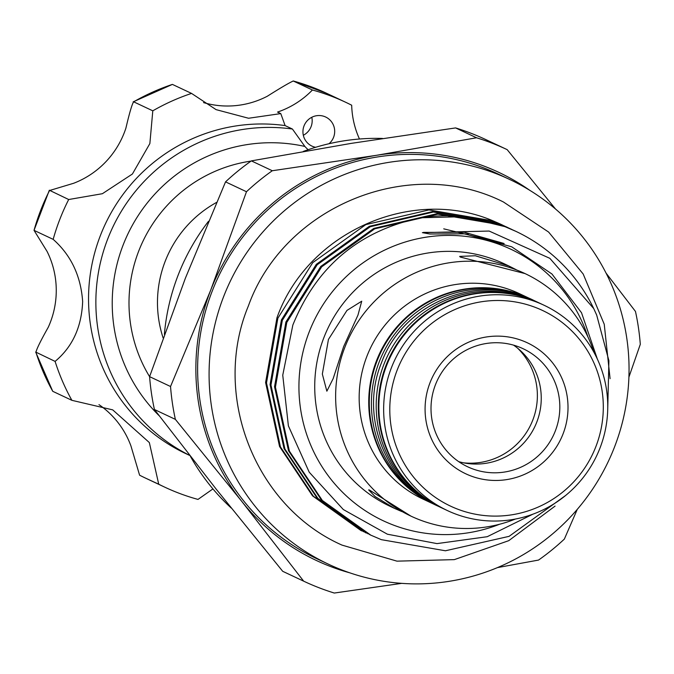 <?xml version="1.0" encoding="UTF-8"?>
<svg xmlns="http://www.w3.org/2000/svg" width="674" height="674" viewBox="0 0 674 674"><rect width="100%" height="100%" fill="white"/><g stroke="black" fill="none" stroke-linecap="round" stroke-linejoin="round"><path stroke-width="1.01" d="M532.966 300.04A113.468 111.741 115.2 0 0 531.778 299.467A113.468 111.741 115.2 0 0 379.26 361.761A113.468 111.741 115.2 0 0 435.143 504.801A113.468 111.741 115.2 0 0 436.339 505.357M531.778 299.467L529.663 298.472A113.468 111.741 115.2 0 0 377.145 360.767A113.468 111.741 115.2 0 0 433.028 503.807L435.143 504.801M538.956 302.845A113.468 111.741 115.2 0 0 538.669 302.71A113.468 111.741 115.2 0 0 386.151 365.005A113.468 111.741 115.2 0 0 442.034 508.044A113.468 111.741 115.2 0 0 442.312 508.179M538.669 302.71L536.563 301.716A113.468 111.741 115.2 0 0 384.045 364.011A113.468 111.741 115.2 0 0 439.928 507.05L442.034 508.044M163.108 337.885A113.021 111.294 -64.8 0 1 216.565 202.427M251.065 161.094A142.062 139.889 115.2 0 0 129.012 305.288A142.062 139.889 115.2 0 0 149.603 376.673M189.689 455.397A173.328 170.682 -64.8 0 1 95.885 305.095A173.328 170.682 -64.8 0 1 292.423 129.037L304.867 146.443A159.039 156.612 115.2 0 0 112.246 305.76A159.039 156.612 115.2 0 0 159.14 415.698M359.469 139.013A87.561 86.221 115.2 0 1 351.685 105.22A212.647 209.395 115.2 0 0 345.762 102.313A212.647 209.395 115.2 0 0 312.424 90.004A87.561 86.221 115.2 0 1 277.536 112.078L280.78 113.603L285.102 125.591A173.328 170.682 115.2 0 0 88.564 301.649A173.328 170.682 115.2 0 0 185.898 453.661L189.748 455.472M280.78 113.603L248.563 118.253L216.084 109.635L191.542 93.408A212.647 209.395 115.2 0 0 152.796 110.822L149.864 143.57L132.407 174.01L102.381 193.708L68.689 199.521A212.647 209.395 115.2 0 0 53.162 239.354C70.997 255.151 80.829 275.877 82.649 301.514C81.647 326.966 72.463 346.933 55.1 361.399A212.647 209.395 115.2 0 0 71.882 400.322L112.71 409.868L149.342 442.565L158.727 484.21A212.647 209.395 115.2 0 0 164.658 487.117A212.647 209.395 115.2 0 0 197.996 499.417L212.933 488.92M285.102 125.591L292.423 129.037M311.792 117.268A16.083 15.839 -64.8 0 1 303.317 135.272M329.03 143.722A16.083 15.839 115.2 0 0 325.66 117.015A16.083 15.839 115.2 0 0 302.938 132.011A16.083 15.839 115.2 0 0 315.575 147.303M463.678 462.844A67.012 65.985 115.2 0 0 532.738 420.205A67.012 65.985 115.2 0 0 517.632 348.197M343.647 346.571L357.961 315.112L361.727 301.202L346.967 310.411L328.449 339.418L322.341 374.07L326.865 391.181L333.141 378.662L343.647 346.571M516.335 269.769L508.727 265.91L475.305 255.758L459.685 256.406L460.224 257.03L525.046 273.585A134.016 131.978 115.2 0 0 344.911 347.169A134.016 131.978 115.2 0 0 410.913 516.107A134.016 131.978 115.2 0 0 515.416 519.047M410.913 516.107L369.394 489.998L368.644 489.897L375.132 496.586L394.585 508.432L401.898 511.591M510.951 229.034L500.487 224.552L436.963 213.709L373.834 228.402L320.773 266.424L285.886 322.012L274.537 386.716L288.489 450.704L321.456 500.057L369.883 534.718M565.646 495.457L509.106 536.344L445.43 550.776L381.341 539.663L370.784 535.139L322.357 500.479L289.39 451.125L275.439 387.137L286.787 322.433L321.675 266.845L374.736 228.823L437.856 214.13L501.389 224.981L513.655 230.323M502.939 225.268L502.071 224.855A168.332 165.762 115.2 0 0 495.213 221.813C413.668 185.207 307.42 231.561 276.955 317.808L265.598 382.503L279.55 446.5L312.517 495.853L360.944 530.514M363.606 531.752L313.418 496.275L280.451 446.921L266.5 382.933L277.857 318.229L312.736 262.641L365.805 224.619L428.925 209.926L492.45 220.769L504.725 226.119M506.486 226.936L496.022 222.454L432.489 211.602L369.369 226.296L316.308 264.326L281.42 319.906L270.072 384.61L284.024 448.598L316.991 497.951L365.409 532.62M368.071 533.859L317.884 498.381L284.917 449.019L270.965 385.031L282.322 320.327L317.21 264.747L370.27 226.725L433.39 212.024L496.923 222.875L509.19 228.216M587.863 336.789A150.016 147.724 115.2 0 0 451.538 235.437A150.016 147.724 115.2 0 0 309.315 331.633A150.016 147.724 115.2 0 0 341.6 491.312A150.016 147.724 115.2 0 0 499.645 524.229M515.652 231.249L504.952 226.658L463.838 216.674L420.686 217.761C359.175 230.677 316.561 266.441 292.845 325.053L282.751 375.174L288.388 425.858L309.206 472.188L343.327 509.544L387.39 534.204L437.013 543.606L487.235 536.706L532.864 514.195M208.493 221.316A212.647 209.395 115.2 0 0 178.29 274.756A212.647 209.395 115.2 0 0 164.38 334.346M190.388 456.298A212.647 209.395 115.2 0 0 231.258 508.044M509.62 179.427L498.162 174.035A212.647 209.395 115.2 0 0 212.344 290.78A212.647 209.395 115.2 0 0 317.066 558.839L328.516 564.231A212.647 209.395 115.2 0 0 614.334 447.485A212.647 209.395 115.2 0 0 509.62 179.427A212.647 209.395 115.2 0 0 223.802 296.172A212.647 209.395 115.2 0 0 328.516 564.231M508.727 265.91L504.135 263.745A134.016 131.978 115.2 0 0 324 337.329A134.016 131.978 115.2 0 0 390.002 506.267L394.585 508.432M529.385 298.338A113.468 111.741 115.2 0 0 529.107 298.211L519.536 293.704A113.468 111.741 115.2 0 0 367.018 355.998A113.468 111.741 115.2 0 0 422.901 499.038L432.464 503.545A113.468 111.741 115.2 0 0 432.75 503.672M529.107 298.211A113.468 111.741 115.2 0 0 376.589 360.506A113.468 111.741 115.2 0 0 432.464 503.545M544.019 305.229L539.234 302.98A113.468 111.741 115.2 0 0 386.716 365.274A113.468 111.741 115.2 0 0 442.599 508.314L447.384 510.563A113.468 111.741 115.2 0 0 599.902 448.269A113.468 111.741 115.2 0 0 544.019 305.229A113.468 111.741 115.2 0 0 391.501 367.524A113.468 111.741 115.2 0 0 447.384 510.563M397.272 369.832A108.11 106.458 115.2 0 0 457.275 509.013A108.11 106.458 115.2 0 0 595.824 446.752A108.11 106.458 115.2 0 0 535.813 307.58A108.11 106.458 115.2 0 0 397.272 369.832M513.546 345.139A65.226 64.224 -64.8 0 1 536.74 422.227A65.226 64.224 -64.8 0 1 458.716 461.648M555.317 430.964A65.226 64.224 115.2 0 0 523.192 348.753A65.226 64.224 115.2 0 0 435.522 384.559A65.226 64.224 115.2 0 0 467.646 466.779A65.226 64.224 115.2 0 0 555.317 430.964M430.088 382.546A72.371 71.267 -64.8 0 1 522.83 340.867A72.371 71.267 -64.8 0 1 563.001 434.039A72.371 71.267 -64.8 0 1 470.258 475.718A72.371 71.267 -64.8 0 1 430.088 382.546M486.24 139.788A238.554 234.914 115.2 0 0 486.064 139.703A238.554 234.914 115.2 0 0 455.59 127.917L351.28 143.368L251.36 160.884A238.554 234.914 115.2 0 0 225.537 181.87L185.375 278.227L149.594 376.648A238.554 234.914 115.2 0 0 154.422 409.506L216.379 489.375L282.718 571.316A238.554 234.914 115.2 0 0 282.895 571.392A238.554 234.914 115.2 0 0 283.072 571.476M349.781 572.824A214.433 211.156 -64.8 0 1 241.705 501.296L175.366 419.363A238.554 234.914 -64.8 0 1 170.539 386.505L210.701 290.149A214.433 211.156 -64.8 0 1 376.606 155.29A214.433 211.156 -64.8 0 1 529.789 190.329M401.729 583.355L334.304 593.044A238.554 234.914 -64.8 0 1 303.839 581.249A238.554 234.914 -64.8 0 1 303.662 581.165L241.705 501.296A214.433 211.156 -64.8 0 1 210.701 290.149L246.482 191.728A238.554 234.914 -64.8 0 1 272.296 170.741L376.606 155.29L476.535 137.774A238.554 234.914 -64.8 0 1 507 149.561A238.554 234.914 -64.8 0 1 507.177 149.645L555.528 209.024M606.052 273.088L635.472 311.447A238.554 234.914 -64.8 0 1 640.3 344.313L628.918 377.095M577.273 509.367L564.357 539.082A238.554 234.914 -64.8 0 1 538.543 560.069L497.479 567.601M597.375 359.107L581.51 312.728L551.939 273.989L511.701 246.81L464.563 233.836L429.827 233.988L422.387 232.656L489.139 231.056L549.832 258.327L593.727 308.557L596.692 315.095L608.9 360.75L607.729 408.966M382.554 138.456A212.647 209.395 115.2 0 0 303.258 151.448M593.912 352.249A134.016 131.978 115.2 0 0 525.046 273.585M593.727 308.557A168.332 165.762 115.2 0 0 515.863 231.342A168.332 165.762 115.2 0 0 420.686 217.761M455.59 127.917L476.535 137.774M272.296 170.741L251.36 160.884M225.537 181.87L246.482 191.728M170.539 386.505L149.594 376.648M154.422 409.506L175.366 419.363M303.662 581.165L282.718 571.316M152.796 110.822L133.663 101.816C132.129 103.88 129.534 112.659 125.895 128.17A87.561 86.221 -64.8 0 1 73.643 183.269L49.556 190.515A212.647 209.395 115.2 0 0 34.029 230.348L49.337 190.22L68.689 199.521M53.162 239.354L34.029 230.348L47.07 251.419A87.561 86.221 -64.8 0 1 48.275 327.235C40.465 341.12 36.354 349.511 35.966 352.392A212.647 209.395 115.2 0 0 52.749 391.316L35.671 352.039L55.1 361.399M98.977 404.636A87.561 86.221 -64.8 0 1 130.941 445.944L139.594 475.195A212.647 209.395 115.2 0 0 145.517 478.11L158.727 484.21M71.882 400.322L52.749 391.316M191.542 93.408L172.409 84.402A212.647 209.395 115.2 0 0 133.663 101.816L133.182 101.841M133.174 101.841L172.409 84.402M312.424 90.004L293.173 80.956L326.62 93.307A212.647 209.395 115.2 0 0 293.283 80.998C289.298 82.742 280.628 87.831 267.275 96.264A87.561 86.221 -64.8 0 1 203.54 102.6M304.867 146.443A53.608 52.791 115.2 0 0 308.128 149.704M438.732 506.486L437.536 505.93C385.351 482.845 359.276 416.111 381.484 362.797C402.875 303.014 478.186 272.262 534.17 300.596L535.367 301.16M555.073 506.098L508.744 540.674L454.352 559.622L396.978 561.156L342.004 545.106C254.823 506.528 211.265 395.031 248.377 305.954C284.108 206.084 409.935 154.675 503.478 202.015L548.611 232.058L583.17 273.989L604.241 324.261L610.08 378.662M369.858 534.709L370.751 535.131M360.919 530.497L361.82 530.927M365.384 532.603L366.285 533.024M506.511 226.944L507.412 227.365M510.976 229.05L511.878 229.472M464.563 233.836L468.371 234.299M423.424 232.395L464.293 232.244L503.562 243.348M443.736 228.84L504.144 243.575M486.064 139.703L507 149.561M282.895 571.392L303.839 581.249M145.517 478.11L164.658 487.117M326.62 93.307L345.762 102.313"/></g></svg>
